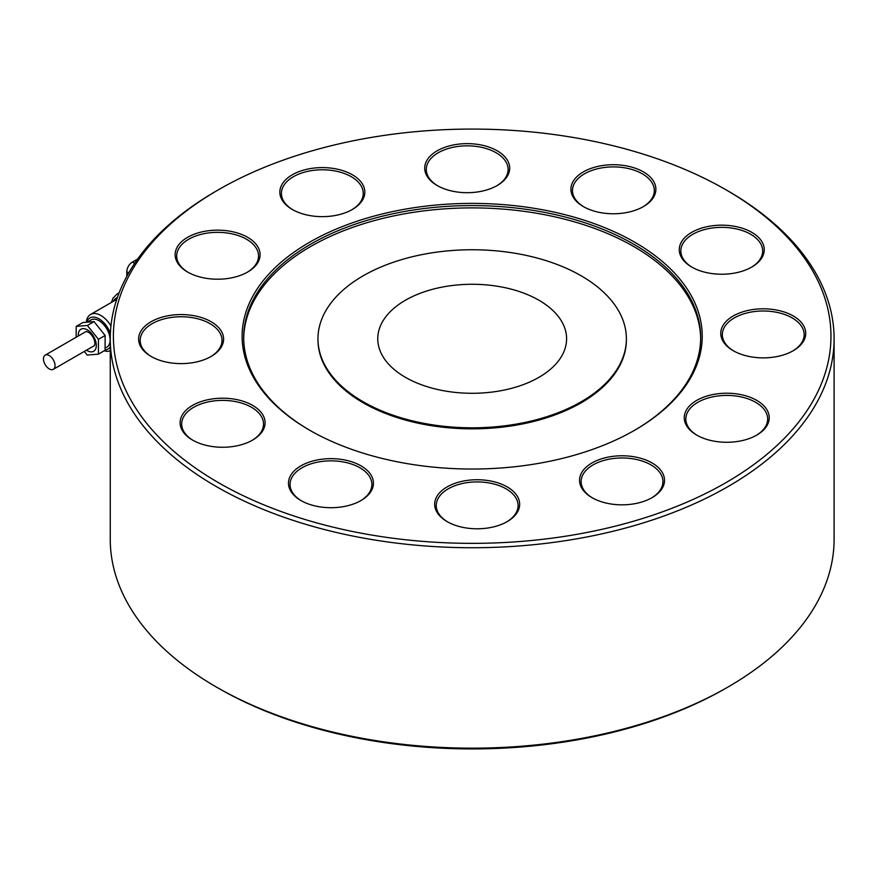 <?xml version="1.0" encoding="UTF-8"?>
<svg xmlns="http://www.w3.org/2000/svg" width="878" height="878" viewBox="0 0 878 878"><rect width="100%" height="100%" fill="white"/><g stroke="black" fill="none" stroke-linecap="round" stroke-linejoin="round"><path stroke-width="1.32" d="M45.162 355.151L85.693 331.741A8.187 4.719 60 0 1 86.527 331.434L89.457 332.85C92.859 336.022 94.681 339.588 94.923 343.539L94.561 345.35A8.187 4.719 60 0 1 93.869 345.921L53.338 369.32A8.187 4.719 -120 0 0 54.601 362.779A8.187 4.719 -120 0 0 49.267 355.568A8.187 4.719 -120 0 0 45.162 355.151A8.187 4.719 -120 0 0 43.9 361.692A8.187 4.719 -120 0 0 49.223 368.903A8.187 4.719 -120 0 0 53.338 369.32M105.086 348.171L106.853 347.15A15.738 9.087 -120 0 0 110.112 339.995A15.738 9.087 -120 0 0 103.264 324.136A15.738 9.087 -120 0 0 91.114 319.888L87.152 322.171M86.801 322.204A17.999 10.393 60 0 1 99.016 318.846A17.999 10.393 60 0 1 110.376 333.541M110.946 325.925A20.71 11.952 -120 0 0 100.937 315.531A20.71 11.952 -120 0 0 90.544 314.478A20.71 11.952 -120 0 0 86.329 322.248M104.197 350.794A20.71 11.952 -120 0 0 110.255 350.816M834.1 338.787L834.1 539.213A361.923 208.953 180 0 1 732.439 684.412A361.923 208.953 180 0 1 728.103 686.969A361.923 208.953 180 0 1 216.262 686.969A361.923 208.953 180 0 1 110.255 539.213L110.255 338.787A361.923 208.953 0 0 0 336.548 532.507A361.923 208.953 0 0 0 732.439 483.987A361.923 208.953 0 0 0 834.1 338.787A361.923 208.953 0 0 0 728.103 191.031L725.876 189.747A358.773 207.131 180 0 1 730.178 480.156A358.773 207.131 180 0 1 222.869 485.172A358.773 207.131 180 0 1 214.177 192.271A358.773 207.131 180 0 1 218.479 189.747A358.773 207.131 180 0 1 725.876 189.747M218.479 189.747L216.262 191.031A361.923 208.953 0 0 0 211.916 193.588A361.923 208.953 0 0 0 110.255 338.787M137.659 259.021L132.369 262.083A7.869 4.544 120 0 0 128.429 266.232A7.869 4.544 120 0 0 126.805 271.719L126.805 276.329M292.857 209.787A40.915 23.618 180 0 1 281.421 193.401A40.915 23.618 180 0 1 311.064 170.694A40.915 23.618 180 0 1 363.24 193.401A40.915 23.618 180 0 1 351.804 209.787M334.024 215.703A42.484 24.529 0 0 0 352.374 209.469A42.484 24.529 0 0 0 358.937 179.672A42.484 24.529 0 0 0 310.636 168.543A42.484 24.529 0 0 0 292.286 209.469A42.484 24.529 0 0 0 334.024 215.703M437.716 185.829A40.915 23.618 180 0 1 426.28 169.454A40.915 23.618 180 0 1 477.105 146.538A40.915 23.618 180 0 1 508.11 169.454A40.915 23.618 180 0 1 496.674 185.829M456.9 191.964A42.484 24.529 0 0 0 497.233 185.51A42.484 24.529 0 0 0 508.142 161.618A42.484 24.529 0 0 0 477.489 144.365A42.484 24.529 0 0 0 430.22 156.086A42.484 24.529 0 0 0 437.156 185.51A42.484 24.529 0 0 0 456.9 191.964M583.925 206.912A40.915 23.618 180 0 1 572.478 190.526A40.915 23.618 180 0 1 597.413 168.785A40.915 23.618 180 0 1 641.829 173.537A40.915 23.618 180 0 1 654.308 190.526A40.915 23.618 180 0 1 642.872 206.912M583.87 206.879A42.484 24.529 0 0 0 643.442 206.582A42.484 24.529 0 0 0 642.915 171.605A42.484 24.529 0 0 0 583.102 172.044A42.484 24.529 0 0 0 583.354 206.582A42.484 24.529 0 0 0 583.87 206.879M692.281 267.362A40.915 23.618 180 0 1 682.425 257.484A40.915 23.618 180 0 1 680.845 250.987A40.915 23.618 180 0 1 716.075 227.589A40.915 23.618 180 0 1 761.094 244.479A40.915 23.618 180 0 1 762.675 250.987A40.915 23.618 180 0 1 751.239 267.362M680.911 256.453A42.484 24.529 0 0 0 691.721 267.044A42.484 24.529 0 0 0 751.798 267.044A42.484 24.529 0 0 0 762.598 242.943A42.484 24.529 0 0 0 710.061 226.118A42.484 24.529 0 0 0 680.911 256.453M733.767 351.002A40.915 23.618 180 0 1 722.331 334.617A40.915 23.618 180 0 1 723.549 328.899A40.915 23.618 180 0 1 768.239 311.174A40.915 23.618 180 0 1 804.16 334.617A40.915 23.618 180 0 1 802.942 340.346A40.915 23.618 180 0 1 792.724 351.002M722.023 327.395A42.484 24.529 0 0 0 733.207 350.684A42.484 24.529 0 0 0 793.295 350.684A42.484 24.529 0 0 0 804.467 339.281A42.484 24.529 0 0 0 773.54 309.539A42.484 24.529 0 0 0 722.023 327.395M697.264 435.411A40.915 23.618 180 0 1 685.828 419.025A40.915 23.618 180 0 1 697.319 402.618A40.915 23.618 180 0 1 742.075 397.13A40.915 23.618 180 0 1 767.657 419.025A40.915 23.618 180 0 1 756.221 435.411M696.188 400.697A42.484 24.529 0 0 0 696.704 435.093A42.484 24.529 0 0 0 756.781 435.093A42.484 24.529 0 0 0 757.297 434.786A42.484 24.529 0 0 0 756.265 400.105A42.484 24.529 0 0 0 696.188 400.697M592.551 497.969A40.915 23.618 180 0 1 581.115 481.594A40.915 23.618 180 0 1 610.77 458.887A40.915 23.618 180 0 1 662.945 481.594A40.915 23.618 180 0 1 651.509 497.969M610.331 456.725A42.484 24.529 0 0 0 591.991 497.65A42.484 24.529 0 0 0 633.729 503.884A42.484 24.529 0 0 0 652.069 497.65A42.484 24.529 0 0 0 658.643 467.864A42.484 24.529 0 0 0 610.331 456.725M447.692 521.927A40.915 23.618 180 0 1 436.245 505.541A40.915 23.618 180 0 1 487.07 482.626A40.915 23.618 180 0 1 518.075 505.541A40.915 23.618 180 0 1 506.639 521.927M487.455 480.464A42.484 24.529 0 0 0 440.185 492.174A42.484 24.529 0 0 0 447.121 521.609A42.484 24.529 0 0 0 466.866 528.062A42.484 24.529 0 0 0 507.21 521.609A42.484 24.529 0 0 0 518.108 497.705A42.484 24.529 0 0 0 487.455 480.464M301.483 500.855A40.915 23.618 180 0 1 290.047 484.469A40.915 23.618 180 0 1 314.982 462.728A40.915 23.618 180 0 1 359.387 467.48A40.915 23.618 180 0 1 371.877 484.469A40.915 23.618 180 0 1 360.441 500.855M360.485 465.549A42.484 24.529 0 0 0 300.66 465.988A42.484 24.529 0 0 0 300.924 500.526A42.484 24.529 0 0 0 301.439 500.822A42.484 24.529 0 0 0 361.001 500.526A42.484 24.529 0 0 0 360.485 465.549M193.127 440.394A40.915 23.618 180 0 1 183.272 430.516A40.915 23.618 180 0 1 181.691 424.019A40.915 23.618 180 0 1 216.91 400.62A40.915 23.618 180 0 1 261.929 417.511A40.915 23.618 180 0 1 263.51 424.019A40.915 23.618 180 0 1 252.074 440.394M263.444 415.974A42.484 24.529 0 0 0 210.907 399.15A42.484 24.529 0 0 0 181.757 429.485A42.484 24.529 0 0 0 192.556 440.076A42.484 24.529 0 0 0 252.644 440.076A42.484 24.529 0 0 0 263.444 415.974M151.631 356.753A40.915 23.618 180 0 1 140.195 340.379A40.915 23.618 180 0 1 141.413 334.65A40.915 23.618 180 0 1 186.103 316.936A40.915 23.618 180 0 1 222.024 340.379A40.915 23.618 180 0 1 220.806 346.097A40.915 23.618 180 0 1 210.588 356.753M222.332 345.032A42.484 24.529 0 0 0 191.404 315.29A42.484 24.529 0 0 0 139.887 333.146A42.484 24.529 0 0 0 151.071 356.435A42.484 24.529 0 0 0 211.159 356.435A42.484 24.529 0 0 0 222.332 345.032M188.133 272.345A40.915 23.618 180 0 1 176.697 255.97A40.915 23.618 180 0 1 188.188 239.551A40.915 23.618 180 0 1 232.944 234.064A40.915 23.618 180 0 1 258.527 255.97A40.915 23.618 180 0 1 247.091 272.345M248.167 271.73A42.484 24.529 0 0 0 247.135 237.049A42.484 24.529 0 0 0 187.058 237.642A42.484 24.529 0 0 0 187.574 272.026A42.484 24.529 0 0 0 247.662 272.026A42.484 24.529 0 0 0 248.167 271.73M310.066 430.45A228.478 131.909 180 0 1 243.7 337.503A228.478 131.909 180 0 1 307.871 245.829A228.478 131.909 180 0 1 557.804 215.198A228.478 131.909 180 0 1 700.666 337.503A228.478 131.909 180 0 1 636.484 429.166A228.478 131.909 180 0 1 634.3 430.45M637.615 428.508A230.058 132.819 180 0 1 634.86 430.132A230.058 132.819 180 0 1 309.506 430.132A230.058 132.819 180 0 1 306.74 243.919A230.058 132.819 180 0 1 632.039 240.704A230.058 132.819 180 0 1 637.615 428.508M243.7 338.656A228.478 131.909 180 0 1 307.871 248.145A228.478 131.909 180 0 1 556.871 217.294A228.478 131.909 180 0 1 700.655 338.656M626.387 338.787L626.387 339.808A154.21 89.029 180 0 1 583.069 401.685A154.21 89.029 180 0 1 414.383 422.351A154.21 89.029 180 0 1 317.968 339.808L317.968 338.787A154.21 89.029 180 0 1 361.286 276.921A154.21 89.029 180 0 1 529.972 256.244A154.21 89.029 180 0 1 626.387 338.787A154.21 89.029 180 0 1 583.069 400.653A154.21 89.029 180 0 1 414.383 421.33A154.21 89.029 180 0 1 317.968 338.787M540.069 376.662A94.418 54.513 180 0 1 436.794 389.316A94.418 54.513 180 0 1 377.759 338.787A94.418 54.513 180 0 1 404.286 300.902A94.418 54.513 180 0 1 507.561 288.247A94.418 54.513 180 0 1 566.595 338.787A94.418 54.513 180 0 1 540.069 376.662M216.262 686.969L218.479 688.253A358.773 207.131 0 0 0 725.876 688.253L728.103 686.969M110.255 346.843A17.999 10.393 60 0 1 105.075 349.938M84.332 351.43L87.24 355.074L98.402 354.141L105.075 350.289L105.13 335.484L94.023 321.611L82.872 322.533L76.199 326.386L76.156 337.251M98.402 354.141L98.446 339.336L87.35 325.464L76.199 326.386M87.35 325.464L94.023 321.611M98.446 339.336L105.13 335.484M86.505 350.168A12.742 7.364 -120 0 0 87.295 350.673A12.742 7.364 -120 0 0 96.306 345.471A12.742 7.364 -120 0 0 87.295 329.854A12.742 7.364 -120 0 0 78.285 335.067A12.742 7.364 -120 0 0 78.318 336M118.98 293.186A25.177 14.531 -120 0 0 117.103 293.987L119.123 292.824M126.805 271.719L128.748 272.838M134.63 263.389L132.369 262.083M113.361 301.308A22.027 12.72 60 0 1 117.378 297.543M111.418 302.427L113.01 298.18L117.103 293.987M116.763 299.343L90.544 314.478"/></g></svg>
